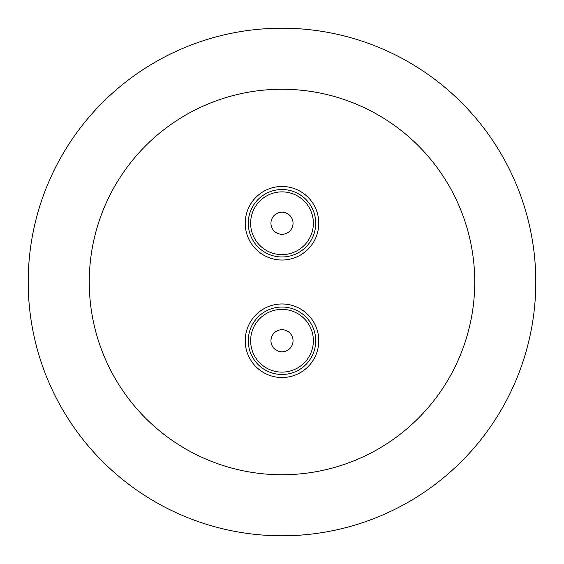<?xml version="1.0" encoding="UTF-8"?>
<svg xmlns="http://www.w3.org/2000/svg" width="564" height="564" viewBox="0 0 564 564"><rect width="100%" height="100%" fill="white"/><g stroke="black" fill="none" stroke-linecap="round" stroke-linejoin="round"><path stroke-width="0.85" d="M318.653 337.737A36.78 36.78 0 0 1 285.01 377.401A36.78 36.78 0 0 1 245.347 343.758A36.78 36.78 0 0 1 278.99 304.095A36.78 36.78 0 0 1 318.653 337.737M315.607 337.991A33.72 33.72 0 0 1 284.757 374.362A33.72 33.72 0 0 1 248.393 343.511A33.72 33.72 0 0 1 279.243 307.14A33.72 33.72 0 0 1 315.607 337.991A33.72 33.72 0 0 1 284.757 374.362A33.72 33.72 0 0 1 248.393 343.511M293.047 340.748A11.047 11.047 0 0 0 282 329.707A11.047 11.047 0 0 0 270.953 340.748A11.047 11.047 0 0 0 282 351.795A11.047 11.047 0 0 0 293.047 340.748M245.347 226.263A36.78 36.78 0 0 1 278.99 186.599A36.78 36.78 0 0 1 318.653 220.242A36.78 36.78 0 0 1 285.01 259.905A36.78 36.78 0 0 1 245.347 226.263M248.393 226.009A33.72 33.72 0 0 1 279.243 189.638A33.72 33.72 0 0 1 315.607 220.489A33.72 33.72 0 0 1 284.757 256.86A33.72 33.72 0 0 1 248.393 226.009A33.72 33.72 0 0 1 279.243 189.638A33.72 33.72 0 0 1 315.607 220.489M270.953 223.252A11.047 11.047 0 0 0 282 234.293A11.047 11.047 0 0 0 293.047 223.252A11.047 11.047 0 0 0 282 212.205A11.047 11.047 0 0 0 270.953 223.252M282 89.253A192.747 192.747 0 0 0 89.253 282A192.747 192.747 0 0 0 282 474.747A192.747 192.747 0 0 0 474.747 282A192.747 192.747 0 0 0 282 89.253M282 535.8A253.8 253.8 0 0 1 28.2 282A253.8 253.8 0 0 1 282 28.2A253.8 253.8 0 0 1 535.8 282A253.8 253.8 0 0 1 282 535.8M250.733 343.321A31.372 31.372 0 0 0 284.566 372.014A31.372 31.372 0 0 0 313.267 338.181A31.372 31.372 0 0 0 279.434 309.481A31.372 31.372 0 0 0 250.733 343.321M313.267 220.679A31.372 31.372 0 0 0 279.434 191.986A31.372 31.372 0 0 0 250.733 225.819A31.372 31.372 0 0 0 284.566 254.519A31.372 31.372 0 0 0 313.267 220.679"/></g></svg>
